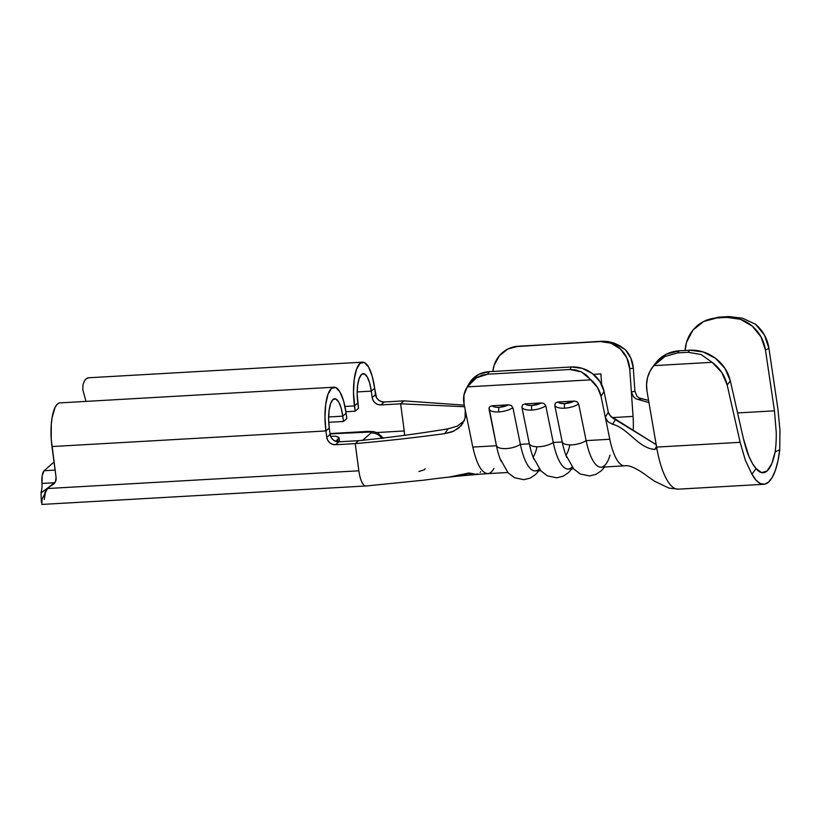<?xml version="1.0" encoding="UTF-8"?>
<svg xmlns="http://www.w3.org/2000/svg" width="821" height="821" viewBox="0 0 821 821"><rect width="100%" height="100%" fill="white"/><g stroke="black" fill="none" stroke-linecap="round" stroke-linejoin="round"><path stroke-width="1.23" d="M418.915 471.531L424.56 469.663L425.042 468.688M610.044 455.101A47.361 14.768 -93.3 0 1 586.132 440.62L609.798 439.276A47.361 14.768 86.7 0 0 624.678 465.835A47.361 14.768 86.7 0 0 624.925 465.815A47.361 14.768 -93.3 0 1 624.709 465.835A47.361 14.768 -93.3 0 1 609.798 439.276L605.313 417.273L608.289 412.214L604.04 391.34L599.925 381.539L592.28 373.473L582.243 368.352L571.354 366.977L569.866 369.512L575.726 369.943L581.36 371.872L586.512 375.218L597.493 387.461L601.054 396.399L605.313 417.273L607.93 421.748L612.62 424.283C627.952 428.039 638.502 448.379 654.635 449.395C638.502 448.379 627.952 428.039 612.62 424.283L615.576 419.233L610.906 416.699L608.289 412.214L604.04 391.34L601.054 396.399L605.313 417.263L608.289 412.214L609.223 414.605L613.092 418.258L656.195 444.674L615.576 419.233L612.62 424.283L608.012 421.82L605.313 417.273L609.798 439.276L586.132 440.62L578.661 403.963L577.019 401.746L574.279 401.069A10.396 4.167 168.5 0 1 564.879 403.563A3.469 1.078 86.7 0 0 564.622 408.181A13.865 5.562 -11.5 0 0 578.661 403.963L577.019 401.746L574.279 401.069L557.87 402.003L555.458 402.978L554.75 405.328L562.221 441.985L553.262 442.488L545.791 405.841L544.138 403.614L541.398 402.937A10.396 4.167 168.5 0 1 532.008 405.43A3.469 1.078 86.7 0 0 531.741 410.059A13.865 5.562 -11.5 0 0 545.791 405.841L544.138 403.614L541.398 402.937L524.999 403.881L522.587 404.845L521.879 407.195L529.35 443.853L520.381 444.366A47.361 14.768 86.7 0 0 535.292 470.926L540.68 470.618M678.351 489.152L668.92 488.105L654.44 481.157L647.553 476.344C643.161 472.855 630.918 464.409 624.73 465.825L601.054 467.18A47.361 14.768 86.7 0 1 586.132 440.62L578.661 403.963A13.865 5.562 168.5 0 1 564.622 408.181A13.865 5.562 168.5 0 1 554.75 405.328L562.221 441.985A13.865 5.562 -11.5 0 0 572.093 444.838A13.865 5.562 -11.5 0 0 586.132 440.62A13.865 5.562 168.5 0 1 572.093 444.838A13.865 5.562 168.5 0 1 562.221 441.985L553.262 442.488A13.865 5.562 168.5 0 1 539.212 446.716A13.865 5.562 168.5 0 1 529.35 443.853L520.381 444.366L512.909 407.709L511.267 405.492L508.517 404.815A10.396 4.167 168.5 0 1 499.127 407.298A3.469 1.078 86.7 0 0 498.87 411.926A13.865 5.562 -11.5 0 0 512.909 407.709L511.267 405.492L508.517 404.815L492.118 405.748L489.706 406.723L489.059 407.791L496.469 445.731L472.814 447.076L465.23 409.874L465.055 418.402L461.053 425.822L453.818 431.117L444.643 433.652C414.123 437.757 384.32 441.082 355.226 443.607L358.849 470.792A20.371 6.352 86.7 0 0 366.525 485.827M54.022 462.038L44.118 470.72L55.099 470.094L44.118 470.72L54.022 462.038M368.147 431.394A12.13 3.777 86.7 0 0 367.233 431.784A5.778 1.303 172.4 0 1 371.041 432.944L362.513 440.425L371.041 432.944L370.62 432L330.052 433.909L367.233 431.784A12.13 3.777 -93.3 0 1 368.106 431.394L330.001 433.56M339.504 441.38L339.525 441.77A28.879 6.496 -7.6 0 0 339.504 441.441L339.011 437.747L336.107 441.021M706.471 320.139L704.295 321.185A36.966 34.841 64.4 0 0 685.094 350.475L686.51 342.388L692.965 330.104L703.566 321.545L716.723 317.994L727.088 317.409L740.337 319.266L752.2 326.06L760.995 336.826L765.47 350.023L774.46 410.828L737.576 412.932L774.46 410.828L776.256 432.503C776.317 440.272 775.937 446.757 775.116 451.95L779.745 449.734L779.95 430.019L777.939 409.156L768.949 348.361L777.939 409.156L779.95 430.019L779.745 449.734A65.844 20.525 -93.3 0 1 763.787 484.298A65.844 20.525 -93.3 0 1 751.923 474.138L745.386 460.345L740.132 442.324L656.605 447.086L647.03 391.391L646.558 384.361L647.564 377.537L650.006 371.205L653.783 365.632L712.135 362.318L721.772 372.477L727.18 384.998L740.132 442.324L656.605 447.086L647.03 391.391A36.966 32.994 37.2 0 1 652.654 367.038A36.966 32.994 37.2 0 1 653.783 365.632L664.856 356.56L677.746 352.876L688.121 352.281L701.031 354.498L712.135 362.318L653.783 365.632L664.856 356.56L677.746 352.876L679.326 350.803L689.691 350.208L688.121 352.281L677.746 352.876L679.326 350.803L666.354 354.19L655.702 363.015M678.413 489.162A65.844 20.525 -93.3 0 1 659.16 459.216A65.844 20.525 -93.3 0 1 657.016 449.395L656.605 447.178L657.016 449.395A65.844 20.525 86.7 0 0 659.16 459.216A65.844 20.525 86.7 0 0 678.31 489.162L763.787 484.298M775.116 451.95L779.745 449.734L777.949 460.868L775.414 470.228L772.222 477.422L768.528 482.153L764.484 484.216L760.246 483.528L755.997 480.121L751.923 474.138L756.11 468.617L761.662 472.639L767.04 470.997L771.689 463.844L775.116 451.95A54.299 16.923 -93.3 0 1 763.13 472.763A54.299 16.923 -93.3 0 1 756.11 468.617C753.811 466.164 751.42 462.11 748.957 456.445C747.367 453.141 745.478 447.055 743.282 438.178L730.331 380.852L724.984 368.413L715.46 358.295L703.115 351.922L689.691 350.208L679.326 350.803A36.966 32.994 -142.8 0 0 655.805 362.892L652.654 367.038M704.295 321.185A36.966 34.841 64.4 0 1 716.723 317.994L718.457 317.163L728.832 316.567L727.088 317.409L716.723 317.994L718.457 317.163L706.347 320.2M776.256 432.503L774.46 410.828L765.47 350.023L768.949 348.361L764.433 335.06L755.525 324.254L742.43 318.179L728.832 316.567L718.457 317.163L706.265 320.241M743.282 438.178L730.331 380.852L727.18 384.998L740.132 442.324L745.386 460.345L751.923 474.138L756.11 468.617L752.426 463.444L748.957 456.445L743.282 438.178M727.18 384.998L730.331 380.852A36.966 32.994 -142.8 0 0 689.691 350.208L688.121 352.281L701.031 354.498L712.135 362.318A36.966 32.994 37.2 0 1 727.18 384.998M728.832 316.567L727.088 317.409A36.966 34.841 64.4 0 1 765.47 350.023L768.949 348.361A36.966 34.841 -115.6 0 0 755.525 324.254L742.43 318.179L728.832 316.567M654.635 449.395L656.523 446.593L654.635 449.395L656.184 448.779L654.635 449.395M637.004 396.256L634.92 391.299L633.299 368.116L629.728 368.803L631.359 391.986L634.92 391.289L633.299 368.116L630.877 358.172L625.315 349.684L619.978 345.857L614.149 343.106L608.104 341.536L602.101 341.228L514.675 346.688A28.879 27.421 79.1 0 0 492.826 371.451L494.057 365.468L499.342 355.791L507.799 349.048L518.123 346.257L600.315 341.577L610.957 343.168L620.286 348.904L626.875 357.905L629.728 368.803L631.359 391.986L634.92 391.289L636.973 396.235L639.066 397.898L648.58 400.412L641.694 398.78L638.102 399.468L635.577 398.637L632.037 394.778L631.359 392.007L633.063 416.421A35.816 11.166 -93.3 0 1 633.186 430.276M656.605 447.178L656.184 448.779L656.605 447.178M648.959 402.598L638.102 399.468L648.959 402.598M493.924 468.463A47.361 14.768 -93.3 0 1 488.177 473.594C481.886 473.45 476.765 464.614 472.814 447.076L464.07 404.199L463.947 395.065L467.282 386.876L471.428 381.775L476.365 377.855L481.865 375.279L487.674 374.191L489.162 371.667L479.084 374.232L471.336 380.359L469.345 383.294M403.942 400.864L464.265 405.153L403.942 400.864L400.607 403.799L404.24 430.974A8.826 2.75 -93.3 0 1 404.466 435.304A8.826 2.75 -93.3 0 0 404.24 430.974L400.607 403.799L464.594 406.744L400.607 403.799L380.882 404.917L377.865 404.486L375.156 402.937L373.155 400.504L372.17 397.549L371.318 391.124L374.653 388.2L375.505 394.614L372.17 397.549L371.318 391.124L357.166 391.935L371.318 391.124L374.653 388.2L376.49 397.569L378.491 400.012L381.211 401.561L384.218 401.992L403.942 400.864L400.607 403.799L380.882 404.917L384.218 401.992L403.942 400.864M446.911 477.381L448.974 477.124M452.525 476.519L469.068 472.978L474.661 474.559L477.442 473.912M476.047 474.353L469.068 472.978L460.93 474.733M572.114 467.005A47.361 14.768 -93.3 0 1 553.262 442.488A47.361 14.768 86.7 0 0 568.173 469.058L573.551 468.75M633.566 397.097L631.359 391.986L633.063 416.421L612.045 417.612L633.063 416.421M601.639 384.485L600.9 373.914L593.398 374.345L600.9 373.914L601.639 384.485M514.675 346.688A28.879 27.421 79.1 0 1 518.123 346.257L516.358 346.359M571.354 366.977L489.162 371.667L571.354 366.977L569.866 369.512L487.674 374.191L569.866 369.512L581.36 371.872L590.946 379.836L467.282 386.876L590.946 379.836A28.879 24.876 30.5 0 1 601.054 396.399L604.04 391.34A28.879 24.876 -149.5 0 0 571.354 366.977M539.243 468.883A47.361 14.768 -93.3 0 1 520.381 444.366A13.865 5.562 168.5 0 1 506.341 448.584A13.865 5.562 168.5 0 1 496.469 445.731L472.814 447.076M466.595 387.964L469.571 382.914A28.879 24.876 -149.5 0 1 489.162 371.667L487.674 374.191L476.365 377.855L467.282 386.876A28.879 24.876 30.5 0 0 466.595 387.964A28.879 24.876 30.5 0 0 464.07 404.199L465.23 409.874L465.384 416.811L464.245 420.773M569.856 444.879A35.816 11.166 -93.3 0 1 565.926 455.275M529.35 443.853A13.865 5.562 -11.5 0 0 539.212 446.716A13.865 5.562 -11.5 0 0 553.262 442.488L545.791 405.841A13.865 5.562 168.5 0 1 531.741 410.059A13.865 5.562 168.5 0 1 521.879 407.195L529.35 443.853A47.361 14.768 86.7 0 0 533.927 459.35M541.398 402.937L532.008 405.43L527.677 405.153L524.999 403.881L541.398 402.937M536.975 446.747A35.816 11.166 -93.3 0 1 533.055 457.153M562.221 441.985A47.361 14.768 86.7 0 0 566.798 457.471M574.279 401.069L564.879 403.563L560.548 403.285L557.87 402.003L574.279 401.069M496.469 445.731A13.865 5.562 -11.5 0 0 506.341 448.584A13.865 5.562 -11.5 0 0 520.381 444.366L512.909 407.709A13.865 5.562 168.5 0 1 498.87 411.926A13.865 5.562 168.5 0 1 488.998 409.074L496.469 445.731A47.361 14.768 86.7 0 0 501.046 461.217M508.517 404.815L499.127 407.298L494.796 407.031L492.118 405.748L508.517 404.815M564.622 408.181A3.469 1.078 -93.3 0 1 564.879 403.563A10.396 4.167 168.5 0 1 557.87 402.003L555.458 402.978L554.75 405.328A13.865 5.562 -11.5 0 0 564.622 408.181M498.87 411.926A3.469 1.078 -93.3 0 1 499.127 407.298A10.396 4.167 168.5 0 1 492.118 405.748L489.706 406.723L488.998 409.074A13.865 5.562 -11.5 0 0 498.87 411.926M531.741 410.059A3.469 1.078 -93.3 0 1 532.008 405.43A10.396 4.167 168.5 0 1 524.999 403.881L522.587 404.845L521.879 407.195A13.865 5.562 -11.5 0 0 531.741 410.059M633.299 368.116A28.879 27.421 -100.9 0 0 625.315 349.684L614.149 343.106L602.101 341.228L600.315 341.577A28.879 27.421 79.1 0 1 629.728 368.803L633.299 368.116M44.714 492.898L47.526 488.526A36.966 34.133 48.7 0 1 47.885 488.208A36.966 34.133 48.7 0 1 52.688 484.729L55.459 481.67L56.074 477.453L51.22 439.03L51.302 424.17L52.113 417.53L55.089 407.38L57.111 404.353L59.369 402.916A34.944 10.889 86.7 0 0 51.959 446.552L325.927 430.943A34.944 10.889 -93.3 0 1 334.034 387.204A34.944 10.889 -93.3 0 1 346.113 413.23L346.821 418.536L343.486 421.46L342.778 416.155L346.113 413.23L346.821 418.536L343.486 421.46L342.778 416.155L346.113 413.23L343.63 400.987L339.976 391.956L335.727 387.512L331.52 388.333L328 394.296L325.701 404.486L324.972 417.355L325.927 430.943L51.959 446.552L56.074 477.453A8.087 7.461 48.7 0 1 53.745 483.969A8.087 7.461 48.7 0 1 52.688 484.729A36.966 34.133 -131.3 0 0 47.526 488.526L358.849 470.792L355.226 443.607L335.491 444.736L332.484 444.305L329.765 442.755L327.764 440.313L326.779 437.357L325.927 430.943L329.262 428.018L330.124 434.432L326.779 437.357L325.927 430.943L329.262 428.018L330.124 434.432L331.099 437.388L333.1 439.83L335.82 441.38L338.837 441.801L358.561 440.682L355.226 443.607C384.32 441.082 414.123 437.757 444.643 433.652L448.194 428.798C417.653 433.827 387.769 437.788 358.561 440.682C387.769 437.788 417.653 433.827 448.194 428.798L448.338 428.788M457.194 426.15L464.245 420.834L457.194 426.15L448.194 428.798L444.643 433.652L452.043 431.877L458.344 428.346L463.013 423.184M345.908 411.742L355.165 411.208L358.51 408.283L355.165 411.208L354.456 405.913L357.802 402.988L358.51 408.283L357.156 393.885L357.648 385.275L359.188 378.45L361.538 374.468L364.36 373.914L367.203 376.89L369.645 382.935L371.318 391.124A23.388 7.286 -93.3 0 0 363.231 373.699A23.388 7.286 -93.3 0 0 357.802 402.988L354.456 405.913L344.974 406.457L354.456 405.913A34.944 10.889 -93.3 0 1 362.564 362.174A34.944 10.889 -93.3 0 1 374.653 388.2L372.159 375.956L368.506 366.925L364.257 362.482L360.05 363.303L356.53 369.265L354.231 379.456L353.502 392.325L355.165 411.208L345.908 411.742M376.921 432.534L404.24 430.974L376.921 432.534M343.486 421.46L328.728 422.302L343.486 421.46M342.778 416.155L328.636 416.965L342.778 416.155L341.115 407.965L338.673 401.921L335.82 398.944L333.008 399.499L330.647 403.48L329.108 410.305L328.626 418.915L329.262 428.018A23.388 7.286 -93.3 0 1 334.691 398.729A23.388 7.286 -93.3 0 1 342.778 416.155M52.688 484.729L54.627 483.025L52.688 484.729M55.079 482.389A36.966 34.133 -131.3 0 0 51.22 485.273A36.966 34.133 48.7 0 1 55.079 482.389M49.414 486.863L41.05 492.754L41.409 490.804A8.826 2.75 86.7 0 0 41.963 483.436L42.23 475.441L44.118 470.72A12.13 3.777 86.7 0 0 41.963 483.436L54.555 482.717L41.963 483.466M41.05 492.754L41.358 502.298L41.738 500.215M41.409 490.804L41.163 492.898L50.851 485.601M45.545 491.8L44.231 499.486M358.849 470.792L47.526 488.526L42.015 499.199L41.85 504.34M334.034 387.204L59.369 402.916M83.003 384.71L84.399 380.965L86.523 378.553L88.842 377.773M85.989 401.325L82.767 389.626L85.989 401.325M362.564 362.174L88.596 377.773A34.944 10.889 86.7 0 0 84.399 380.965L82.993 384.741L82.767 389.636M358.561 440.682L355.226 443.607L335.491 444.736L338.837 441.801L358.561 440.682M371.041 432.944A12.13 11.196 48.7 0 1 381.96 438.476A12.13 11.196 -131.3 0 0 371.041 432.944M480.665 471.654L480.141 472.475M453.059 476.416L448.882 477.134M474.969 474.415L471.172 474.476L468.463 473.091L448.625 477.175M473.881 474.62L468.319 475.123M473.84 474.63L468.514 473.491L449.518 477.083L457.666 476.19M449.549 477.083L447.63 477.258M466.954 474.754L462.172 475.667M375.505 394.614A8.087 7.461 -131.3 0 0 384.218 401.992L380.882 404.917A8.087 7.461 48.7 0 1 372.17 397.549L375.505 394.614M330.124 434.432A8.087 7.461 -131.3 0 0 338.837 441.801L335.491 444.736A8.087 7.461 48.7 0 1 326.779 437.357L330.124 434.432M641.622 398.77L638.071 399.468M339.011 437.747L335.789 436.218L330.576 436.259L335.789 436.218L338.909 437.408L337.759 439.799L338.026 441.811L337.759 439.799M507.799 472.496L487.725 473.635C464.029 475.38 442.693 477.565 423.728 480.182L366.022 485.981M532.901 456.753L540.998 470.967L547.433 475.872L556.7 477.812L563.052 476.252L568.584 472.537L571.765 468.853M565.782 454.885L573.869 469.099L580.303 474.004L589.581 475.934L595.923 474.384L601.454 470.659L604.636 466.975M500.03 458.631L508.117 472.845L514.551 477.75L523.829 479.68L530.171 478.12L535.703 474.405L538.884 470.72M51.22 485.273L47.885 488.208M45.494 491.533L44.703 492.877M41.82 504.433L365.889 485.97M383.469 438.291L377.557 432.8L373.309 431.569L368.106 431.394"/></g></svg>
